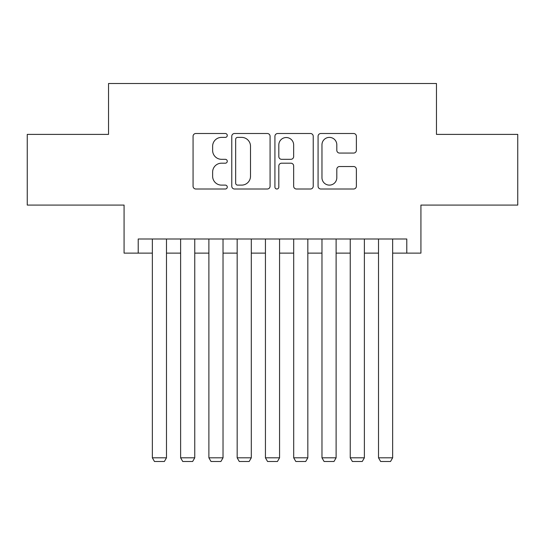 <?xml version="1.0" encoding="UTF-8"?>
<svg xmlns="http://www.w3.org/2000/svg" width="545" height="545" viewBox="0 0 545 545"><rect width="100%" height="100%" fill="white"/><g stroke="black" fill="none" stroke-linecap="round" stroke-linejoin="round"><path stroke-width="0.82" d="M227.265 135.446A1.942 1.942 0 0 0 225.323 133.505L195.839 133.505A2.773 2.773 0 0 0 193.066 136.277L193.066 186.227A2.773 2.773 0 0 0 195.839 189.006L225.323 189.006A1.942 1.942 0 0 0 227.265 187.064A1.942 1.942 0 0 0 225.323 185.116L221.508 185.116A8.877 8.877 0 0 1 212.632 176.239L212.632 172.077A8.877 8.877 0 0 1 221.508 163.193L225.323 163.193A1.942 1.942 0 0 0 227.265 161.252A1.942 1.942 0 0 0 225.323 159.31L221.508 159.31A8.877 8.877 0 0 1 212.632 150.434L212.632 146.271A8.877 8.877 0 0 1 221.508 137.388L225.323 137.388A1.942 1.942 0 0 0 227.265 135.446M353.596 153.07A2.773 2.773 0 0 0 356.375 150.291L356.375 136.277A2.773 2.773 0 0 0 353.596 133.505L320.855 133.505A2.773 2.773 0 0 0 318.076 136.277L318.076 186.227A2.773 2.773 0 0 0 320.855 189.006L353.596 189.006A2.773 2.773 0 0 0 356.375 186.227L356.375 169.304A2.773 2.773 0 0 0 353.596 166.525L339.583 166.525A2.773 2.773 0 0 0 336.81 169.304L336.81 177.697A7.426 7.426 0 0 1 329.384 185.116A7.426 7.426 0 0 1 321.966 177.697L321.966 144.813A7.426 7.426 0 0 1 329.384 137.388A7.426 7.426 0 0 1 336.81 144.813L336.81 150.291A2.773 2.773 0 0 0 339.583 153.07L353.596 153.07M138.212 253.132L138.212 238.996L406.788 238.996L406.788 253.132L420.924 253.132L420.924 205.077L517.75 205.077L517.75 134.397L436.47 134.397L436.47 83.508L108.53 83.508L108.53 134.397L27.25 134.397L27.25 205.077L124.076 205.077L124.076 253.132L152.348 253.132M270.075 136.277A2.773 2.773 0 0 0 267.295 133.505L234.554 133.505A2.773 2.773 0 0 0 231.775 136.277L231.775 186.227A2.773 2.773 0 0 0 234.554 189.006L267.295 189.006A2.773 2.773 0 0 0 270.075 186.227L270.075 136.277M277.705 133.505L310.446 133.505A2.773 2.773 0 0 1 313.225 136.277L313.225 186.227A2.773 2.773 0 0 1 310.446 189.006L296.432 189.006A2.773 2.773 0 0 1 293.66 186.227L293.66 165.973A2.773 2.773 0 0 0 290.887 163.193L281.588 163.193A2.773 2.773 0 0 0 278.815 165.973L278.815 187.064A1.942 1.942 0 0 1 276.874 189.006A1.942 1.942 0 0 1 274.925 187.064L274.925 136.277A2.773 2.773 0 0 1 277.705 133.505M166.484 253.132L180.62 253.132M194.756 253.132L208.892 253.132M223.028 253.132L237.164 253.132M251.299 253.132L265.435 253.132M279.565 253.132L293.701 253.132M307.836 253.132L321.972 253.132M336.108 253.132L350.244 253.132M364.38 253.132L378.516 253.132M392.652 253.132L406.788 253.132M237.606 137.388A1.942 1.942 0 0 0 235.665 139.329L235.665 183.174A1.942 1.942 0 0 0 237.606 185.116L241.626 185.116A8.877 8.877 0 0 0 250.509 176.239L250.509 146.271A8.877 8.877 0 0 0 241.626 137.388L237.606 137.388M293.66 144.95A7.426 7.426 0 0 0 286.234 137.531A7.426 7.426 0 0 0 278.815 144.95L278.815 156.538A2.773 2.773 0 0 0 281.588 159.31L290.887 159.31A2.773 2.773 0 0 0 293.66 156.538L293.66 144.95M166.484 238.996L166.484 457.814L152.348 457.814L152.348 238.996M166.484 457.814L164.365 461.492L154.467 461.492L152.348 457.814M194.756 238.996L194.756 457.814L180.62 457.814L180.62 238.996M194.756 457.814L192.637 461.492L182.739 461.492L180.62 457.814M223.028 238.996L223.028 457.814L208.892 457.814L208.892 238.996M223.028 457.814L220.909 461.492L211.01 461.492L208.892 457.814M251.299 238.996L251.299 457.814L237.164 457.814L237.164 238.996M251.299 457.814L249.174 461.492L239.282 461.492L237.164 457.814M279.565 238.996L279.565 457.814L265.435 457.814L265.435 238.996M279.565 457.814L277.446 461.492L267.554 461.492L265.435 457.814M307.836 238.996L307.836 457.814L293.701 457.814L293.701 238.996M307.836 457.814L305.718 461.492L295.826 461.492L293.701 457.814M336.108 238.996L336.108 457.814L321.972 457.814L321.972 238.996M336.108 457.814L333.99 461.492L324.091 461.492L321.972 457.814M364.38 238.996L364.38 457.814L350.244 457.814L350.244 238.996M364.38 457.814L362.262 461.492L352.363 461.492L350.244 457.814M392.652 238.996L392.652 457.814L378.516 457.814L378.516 238.996M392.652 457.814L390.533 461.492L380.635 461.492L378.516 457.814"/></g></svg>
